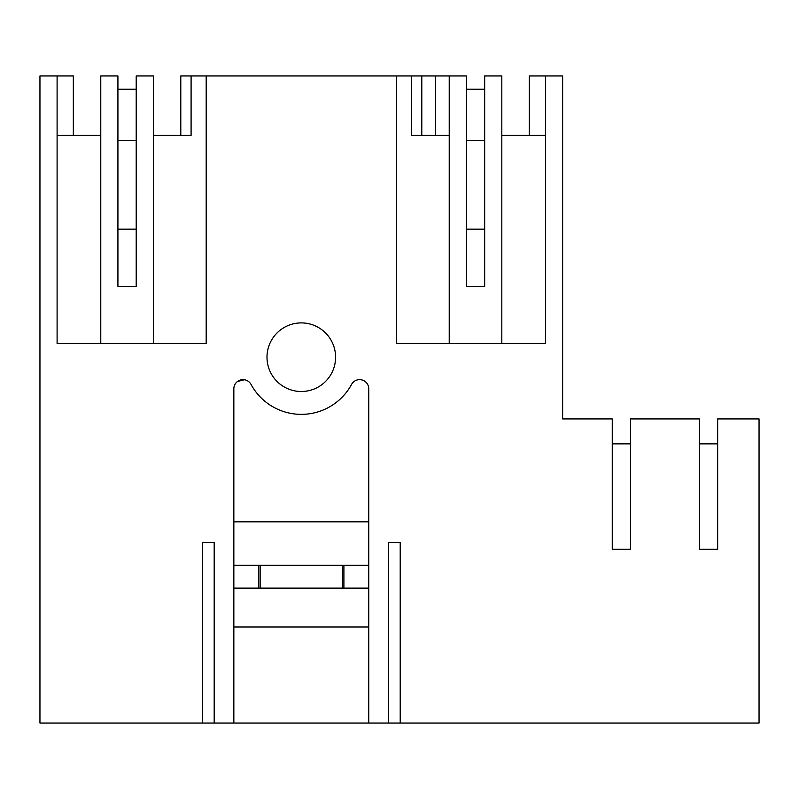 <?xml version="1.0" encoding="UTF-8"?>
<svg xmlns="http://www.w3.org/2000/svg" width="799" height="799" viewBox="0 0 799 799"><rect width="100%" height="100%" fill="white"/><g stroke="black" fill="none" stroke-linecap="round" stroke-linejoin="round"><path stroke-width="1.2" d="M153.358 343.48L153.358 75.965L136.21 75.965L136.21 286.322L117.922 286.322L117.922 75.965L100.774 75.965L100.774 343.48M73.328 135.411L73.328 75.965L57.099 75.965L57.099 343.48L206.182 343.48L206.182 75.965L396.414 75.965L396.414 343.48L545.487 343.48L545.487 75.965L562.636 75.965L562.636 418.936L612.254 418.936L612.254 549.263L630.551 549.263L630.551 443.854L612.254 443.854L612.254 549.263M153.358 135.411L191.091 135.411L180.794 135.411L180.794 75.965L206.182 75.965M57.099 135.411L100.774 135.411M57.099 75.965L39.95 75.965L39.95 723.035L202.377 723.035L202.377 542.401L214.182 542.401L214.182 723.035L233.847 723.035L233.847 388.783A9.149 9.149 180 0 1 251.036 384.419A57.158 57.158 180 0 0 351.56 384.419A9.149 9.149 180 0 1 368.748 388.783L368.748 723.035L388.414 723.035L388.414 542.401L400.209 542.401L400.209 723.035L759.05 723.035L759.05 418.936L717.662 418.936L717.662 549.263L717.662 443.854L699.375 443.854L699.375 549.263L717.662 549.263M630.551 549.263L630.551 418.936L699.375 418.936L699.375 549.263M266.996 357.203A34.297 34.297 180 0 0 301.293 391.5A34.297 34.297 180 0 0 335.59 357.203A34.297 34.297 180 0 0 301.293 322.906A34.297 34.297 180 0 0 266.996 357.203M202.377 723.035L214.182 723.035M449.228 135.411L411.505 135.411L411.505 75.965L396.414 75.965M411.505 75.965L421.792 75.965L421.792 135.411L411.505 135.411M449.228 343.48L449.228 75.965L421.792 75.965M191.091 135.411L191.091 75.965M136.21 135.411L136.21 229.153L117.922 229.153L117.922 135.411M388.414 723.035L400.209 723.035M368.748 723.035L233.847 723.035M529.258 135.411L529.258 75.965L545.487 75.965M484.673 135.411L484.673 229.153L466.376 229.153L466.376 135.411M545.487 135.411L501.822 135.411M501.822 343.48L501.822 75.965L484.673 75.965L484.673 286.322L466.376 286.322L466.376 75.965L449.228 75.965M435.285 75.965L435.285 135.411L435.285 75.965M233.847 588.134L258.696 588.134L258.696 565.273L233.847 565.273M343.9 565.273L260.144 565.273L260.144 588.134L343.9 588.134L343.9 565.273L368.748 565.273M244.424 379.745L237.433 381.523M233.847 521.827L368.748 521.827M343.9 588.134L368.748 588.134M260.144 588.134L258.696 588.134M233.847 627.005L368.748 627.005M260.144 565.273L258.696 565.273M577.847 418.936L562.636 418.936M117.922 229.153L117.922 286.322M117.922 89.228L136.21 89.228M117.922 140.674L136.21 140.674M466.376 229.153L466.376 286.322M466.376 89.228L484.673 89.228M466.376 140.674L484.673 140.674M342.441 565.273L342.441 588.134"/></g></svg>
